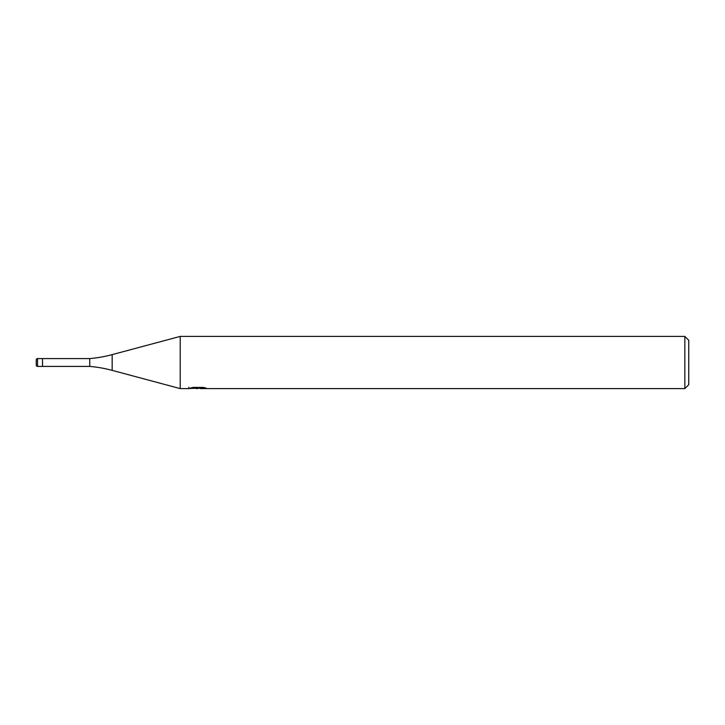 <?xml version="1.0" encoding="UTF-8"?>
<svg xmlns="http://www.w3.org/2000/svg" width="725" height="725" viewBox="0 0 725 725"><rect width="100%" height="100%" fill="white"/><g stroke="black" fill="none" stroke-linecap="round" stroke-linejoin="round"><path stroke-width="1.09" d="M188.908 387.241L188.727 388.6L180.208 388.6L112.157 370.366A130.5 130.5 0 0 0 89.755 366.415L42.512 366.415L42.512 358.585L89.755 358.585A130.5 130.5 0 0 0 112.157 354.634L180.208 336.4L684.835 336.4L688.75 340.315L688.75 384.685L684.835 388.6L200.372 388.6L200.272 387.422M89.755 366.415L89.755 358.585M180.208 388.6L180.208 336.4M200.272 388.192L194.572 388.346M197.608 388.6L196.375 388.6M684.835 388.6L684.835 336.4M188.908 388.546L198.659 388.102L190.312 388.102L193.031 387.422L203.326 387.422L206.308 388.183L200.272 388.582M198.659 387.422L198.659 388.102M37.555 358.585A1.305 1.305 0 0 0 36.25 359.89L36.25 365.11A1.305 1.305 0 0 0 37.555 366.415L37.555 358.585L42.512 358.585L42.512 366.415L37.555 366.415M36.25 365.11L36.25 359.89M112.157 370.366L112.157 354.634"/></g></svg>
